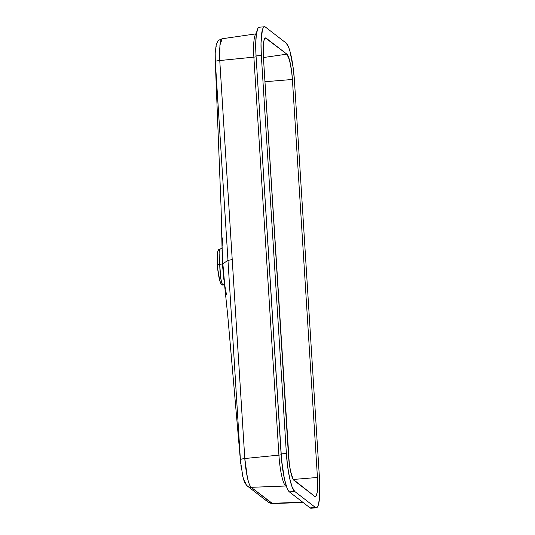 <?xml version="1.0" encoding="UTF-8"?>
<svg xmlns="http://www.w3.org/2000/svg" width="535" height="535" viewBox="0 0 535 535"><rect width="100%" height="100%" fill="white"/><g stroke="black" fill="none" stroke-linecap="round" stroke-linejoin="round"><path stroke-width="0.8" d="M215.19 57.599L215.184 57.212M215.832 47.555L216.24 46.09M219.838 265.948L219.731 264.384L217.337 264.604A17.943 3.11 84.8 0 0 222.272 285.035L223.362 284.934L221.992 283.51L220.828 278.956L219.838 265.948M223.001 284.854L223.677 284.807L223.001 284.854L222.272 284.065C220.808 280.447 219.959 273.887 219.731 264.384C218.782 255.155 218.895 250.099 220.079 249.196L222.333 247.792M223.964 279.858A17.943 3.11 84.8 0 0 224.004 279.384M224.64 284.152L222.861 263.675L227.977 260.438L240.449 460.849M240.262 457.599L240.362 459.792A5.832 0.936 -4.7 0 1 244.796 458.522L247.371 477.374C248.367 482.269 249.638 485.586 251.169 487.318L285.67 486.007L286.546 486.683L285.67 486.007A27.359 4.741 -95.2 0 1 278.916 455.124L244.796 458.522L232.217 259.535L219.758 60.535L253.878 57.138L278.916 455.124L244.796 458.522L232.217 259.535L227.977 260.438L240.262 457.599M222.032 250.039L222.379 263.882L219.731 264.384L222.379 263.889L224.071 280.521M224.613 284.694A3.591 3.344 -31.4 0 0 222.272 284.065A3.591 3.344 148.6 0 1 224.613 284.694M311.283 508.21L310.106 507.909L315.389 507.427A33.645 5.825 -95.2 0 0 316.346 507.768A33.645 5.825 -95.2 0 0 319.515 479.066L319.629 496.681L318.486 504.505L317.609 506.739L316.56 507.728L315.389 507.427L294.671 491.418L315.389 507.427L310.106 507.909L289.395 491.899L294.671 491.418L292.137 487.051L289.669 478.303L287.643 466.507L286.372 453.446L281.089 453.927L256.051 55.934L261.334 55.453L286.372 453.446L261.334 55.453L261.006 43.128L262.357 30.014L263.24 27.78L264.29 26.79L265.46 27.091L286.178 43.101L288.713 47.468L289.977 51.36L293.207 68.019L294.477 81.073L319.515 479.066L294.477 81.073A33.645 5.825 -95.2 0 0 286.178 43.101L265.46 27.091A33.645 5.825 -95.2 0 0 264.497 26.75L259.221 27.231A33.645 5.825 84.8 0 0 256.051 55.934L255.723 43.609L256.399 33.892L257.964 28.261L259.234 27.231M222.386 285.015L221.095 284.011L219.731 280.447L217.618 268.102L217.277 255.208L217.885 251.035L218.909 249.317M317.442 477.467L292.404 79.474L264.959 81.735L292.404 79.474L291.555 70.767L289.408 59.666L286.874 54.162L265.373 37.945L264.089 40.092L263.327 45.315L263.401 57.058L289.288 463.751L290.639 471.623L293.14 479.313L314.694 496.373L315.476 496.574L316.172 495.918L317.215 492.16L317.663 485.68L317.442 477.467A22.43 3.885 -95.2 0 1 315.296 496.6A22.43 3.885 -95.2 0 1 314.694 496.373L293.976 480.363A22.43 3.885 -95.2 0 1 288.445 455.051L263.401 57.058A22.43 3.885 -95.2 0 1 265.48 37.925A22.43 3.885 -95.2 0 1 266.156 38.145L264.865 38.333L266.156 38.145L286.874 54.162A22.43 3.885 -95.2 0 1 292.404 79.474L317.442 477.467L293.233 479.46L317.442 477.467M223.383 272.944L223.001 270.931M240.757 464.026L240.362 459.792A5.832 0.936 175.3 0 1 244.796 458.522C245.699 471.944 248.648 485.7 251.169 487.318A5.832 5.671 127.7 0 1 247.531 486.154A5.832 5.671 -52.3 0 0 251.169 487.318L271.887 503.335A5.832 5.671 127.6 0 1 268.249 502.171A5.832 5.671 -52.4 0 0 271.887 503.335L302.67 502.158L272.576 503.595L251.169 487.318L285.67 486.007A3.591 3.491 127.7 0 1 286.325 486.041M224.132 280.848L222.44 264.778L222.379 263.882L222.861 263.675L223.918 278.668M224.74 284.841L225.369 288.82M225.536 289.789L225.623 290.271M225.75 290.98L225.977 292.083M226.024 292.291L226.639 294.424M240.857 464.868L241.058 466.533M244.1 480.243L244.435 480.972M316.346 507.768L311.069 508.25A33.645 5.825 84.8 0 1 310.106 507.909L289.395 491.899L288.138 490.321L286.854 487.532L284.386 478.785L281.617 460.488L256.051 55.934L261.334 55.453A33.645 5.825 -95.2 0 1 264.497 26.75M247.531 486.154A5.832 5.671 127.7 0 1 245.411 482.329M220.112 249.196L219.022 249.29A17.943 3.11 84.8 0 0 217.337 264.604L219.731 264.384L219.076 252.674L219.317 250.427L220.079 249.196M286.372 453.446L281.089 453.927A33.645 5.825 84.8 0 0 289.395 491.899L294.671 491.418A33.645 5.825 -95.2 0 1 286.372 453.446M285.67 486.007A27.359 4.741 -95.2 0 1 278.916 455.124A3.591 0.562 176.4 0 0 281.142 454.73A3.591 0.562 -3.6 0 1 278.916 455.124L253.878 57.138A3.591 0.562 176.4 0 0 256.104 56.743A3.591 0.562 -3.6 0 1 253.878 57.138A27.359 4.741 -95.2 0 1 256.405 33.799A27.359 4.741 -95.2 0 1 256.412 33.799L222.192 38.754L220.815 40.56L220.092 43.803L219.571 51.159L219.758 60.535L253.878 57.138A27.359 4.741 -95.2 0 1 256.352 33.812M263.434 57.539L286.874 54.162L263.434 57.539M222.038 249.878L222.379 263.882L222.861 263.675L222.112 249.872M222.152 246.281L222.379 241.225M222.433 240.436L222.48 239.847M222.507 239.473L222.613 238.63M222.64 238.476L223.035 237.139M222.119 248.059L222.861 263.675L227.977 260.438L215.264 60.569M227.977 260.438L232.217 259.535L219.758 60.535A5.832 0.889 177.5 0 0 215.304 61.572L227.977 260.438M215.271 60.716L215.304 61.572A5.832 0.889 -2.5 0 1 219.758 60.535L219.918 45.147L222.192 38.754L222.961 39.008M222.306 263.915L222.279 261.662M223.924 278.695L227.796 316.165L240.482 461.257M223.362 284.934L224.66 285.115M240.429 460.622L242.863 476.779C244.227 480.564 243.465 481.928 247.538 486.168L268.262 502.184L272.576 503.595L303.044 502.452M224.299 281.912L223.65 278.113M215.251 60.301L221.115 208.623L222.112 250.875M215.284 61.037L215.197 52.878L216.227 44.719C218.675 39.757 217.163 40.907 222.192 38.754"/></g></svg>
